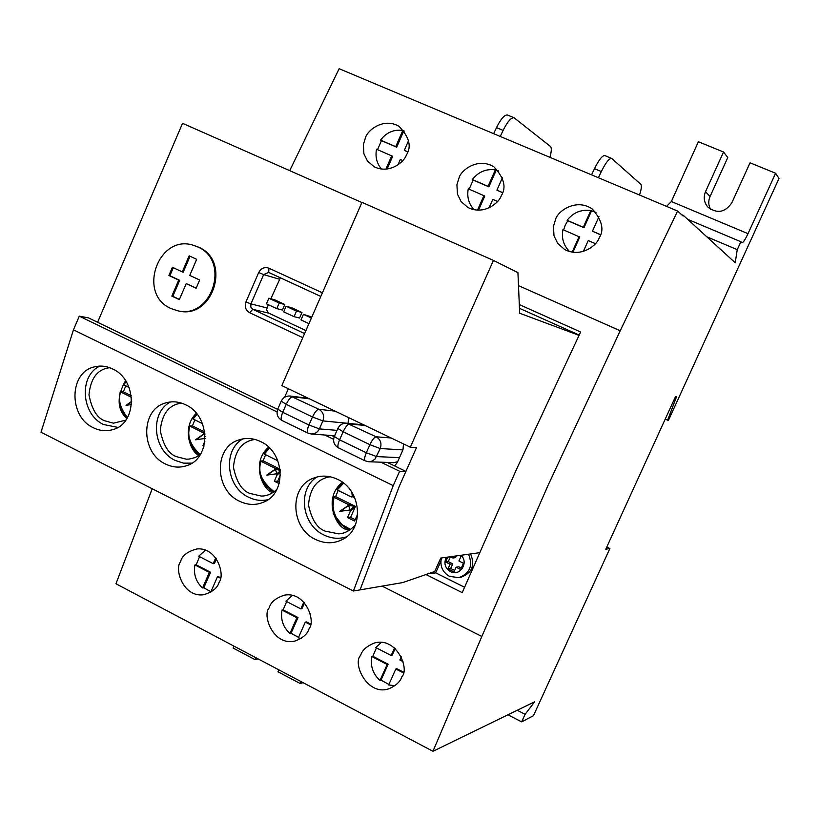<?xml version="1.0" encoding="UTF-8"?>
<svg xmlns="http://www.w3.org/2000/svg" width="820" height="820" viewBox="0 0 820 820"><rect width="100%" height="100%" fill="white"/><g stroke="black" fill="none" stroke-linecap="round" stroke-linejoin="round"><path stroke-width="1.23" d="M260.575 477.814L261.395 478.285L260.575 477.814M260.329 476.799L261.016 477.199L260.329 476.799M205.072 438.454L195.498 439.807L203.924 433.872L203.155 432.765L189.584 425.969L192.403 425.887L194.822 419.901M192.7 418.774L196.738 413.751L192.7 418.774L202.519 423.694M203.913 446.275L202.909 445.772L204.867 441.273M192.403 425.887L204.713 431.966M205.092 436.65L203.924 433.872L204.959 434.149M204.067 434.128L196.123 439.725M204.026 445.834L202.909 445.772M171.001 308.535L177.212 310.647C211.888 320.066 231.004 260.35 197.528 246.851L193.858 245.457C158.66 233.023 136.653 294.093 171.001 308.535M177.212 310.647L178.186 310.862C212.831 320.261 231.916 260.616 198.481 247.138L193.858 245.457M182.265 271.881L172.415 267.279L168.899 275.469L178.739 280.081L171.851 296.102L179.324 299.628L186.222 283.597L196.123 288.25L199.67 280.02L189.758 275.387L196.677 259.315L189.164 255.83L182.265 271.881L183.229 272.137L190.066 256.25M179.406 299.433L172.825 296.327L179.703 280.337L169.873 275.715L173.317 267.699M196.195 288.076L186.222 283.597M172.825 296.327L171.851 296.102M179.703 280.337L178.739 280.081M169.873 275.715L168.899 275.469M131.487 397.351L120.273 391.734L123.379 391.806L125.747 385.882M123.328 384.611L125.87 381.136L123.328 384.611L129.099 387.532M131.528 404.526L126.013 405.346L131.692 401.277M123.379 391.806L131.282 395.711M131.682 401.677L126.721 405.244M279.159 483.615L274.31 481.217L276.976 475.169L276.904 473.755L266.705 475.128L275.335 469.163L274.546 468.035L260.616 461.065L263.138 460.819L265.608 454.772M263.794 453.788L269.144 447.628L263.794 453.788L277.744 460.748M263.138 460.819L280.071 469.183M280.276 470.926L276.904 473.755L275.335 469.163L280.225 470.424M275.448 469.378L267.248 475.057M280.43 474.954L277.672 481.227L274.31 481.217M277.672 481.227L279.538 482.16M357.571 514.427L354.527 521.028L347.526 517.553L350.232 511.434L350.16 510.009L339.716 511.342L348.551 505.345L347.741 504.197L333.433 497.033L335.646 496.623L338.168 490.503M333.433 497.033L333.453 497.012C330.573 512.51 336.036 523.478 349.832 529.956M336.682 489.683L343.078 482.744L336.682 489.683L351.247 496.92L352.354 496.746L351.821 492.215M335.646 496.623L355.439 506.401L347.741 504.197M353.809 506.657L350.16 510.009L348.551 505.345L355.039 506.411L350.232 511.434M348.643 505.53L340.167 511.29M355.439 506.401L350.57 517.399L347.526 517.553M350.57 517.399L355.132 519.654M352.292 492.963L352.723 496.633M354.66 497.514L352.354 496.746L354.035 496.172M189.512 442.39L190.281 442.841M333.422 514.109L334.304 514.622M333.074 513.053L333.914 513.535M468.527 554.228C473.181 565.718 469.901 573.528 458.698 577.669L460.83 577.29C471.982 573.159 475.241 565.38 470.618 553.941M456.33 555.909L455.561 557.631L452.876 558.01L450.303 556.739M452.876 558.01L453.655 556.278M459.333 555.499L461.014 556.329L458.913 560.993L463.443 563.237L460.645 569.47L456.104 567.225L454.013 571.889L447.976 568.895L450.077 564.232L445.557 561.997L447.761 557.087M461.281 568.034L458.78 566.794L456.104 567.225M447.976 568.895L450.692 568.465L454.659 570.433M450.692 568.465L452.773 563.822L450.077 564.232M452.773 563.822L448.284 561.597L445.557 561.997M448.284 561.597L450.436 556.811M294.062 316.684L299.556 318.027L301.975 312.492L291.654 307.695L286.098 306.27L283.679 311.846L294.062 316.684L296.491 311.108L301.975 312.492M296.491 311.108L286.098 306.27M311.805 317.063L303.441 314.337L301.002 319.923L308.935 323.623M311.385 318.027L303.441 314.337M276.77 308.617L282.387 310.032L284.796 304.507L274.536 299.731L268.868 298.244L266.449 303.81L276.77 308.617L279.2 303.051L284.796 304.507M279.2 303.051L268.868 298.244M185.597 404.772C178.934 401.605 172.292 400.99 165.671 402.928C140.404 409.293 140.456 452.865 165.517 464.007C172.805 467.554 180.041 468.035 187.226 465.473C211.242 457.939 210.238 415.453 185.597 404.772M170.642 401.943C149.609 412.265 152.684 450.334 175.203 460.42L183.454 463.126L191.88 463.146M260.575 441.57C253.052 438.023 245.631 437.542 238.292 440.125C213.661 447.915 214.635 490.104 239.501 501.215C247.722 505.171 255.799 505.468 263.712 502.106C286.938 493.127 284.94 452.179 260.575 441.57M242.966 438.874C222.466 450.067 226.125 487.09 248.583 497.207C254.989 500.343 261.477 501.163 268.048 499.646M337.543 479.341C329.005 475.344 320.671 475.077 312.553 478.521C288.855 487.838 290.895 528.367 315.433 539.396C324.771 543.845 333.801 543.865 342.504 539.478C364.623 528.972 361.507 489.837 337.543 479.341M316.92 476.994C297.24 489.161 301.616 524.861 323.88 534.958C331.413 538.617 338.957 539.242 346.491 536.854M112.545 368.928C106.6 366.089 100.635 365.382 94.648 366.827C69.003 371.901 68.255 416.611 93.398 427.753C99.907 430.93 106.415 431.535 112.945 429.577C137.473 423.386 137.34 379.629 112.545 368.928M99.896 366.099C78.587 375.673 81.2 414.53 103.668 424.555L117.885 427.384M399.617 471.264L405.91 471.408L399.401 486.024L360.052 589.887L353.41 591.025L393.221 485.635L399.617 471.264L380.869 462.193M353.41 591.025L41 432.212L73.451 329.855L79.284 316.161L88.539 317.893L277.642 409.364M331.772 435.543L334.212 436.722M387.347 462.429L405.91 471.408M79.284 316.161L277.037 411.917M324.751 435.02L333.607 439.305M73.451 329.855L393.221 485.635M199.024 455.52C189.922 451.615 181.62 427.281 196.339 413.259M200.295 454.608L195.201 457.56L189.102 459.087L186.242 459.179L176.413 456.637C168.612 453.972 163.241 445.26 160.289 430.52C161.919 413.813 168.982 404.67 181.476 403.122M348.961 530.499L346.86 529.566C336.303 528.357 322.188 498.16 342.442 482.273M355.409 524.81C350.212 530.591 344.605 533.605 338.588 533.841L325.212 531.134C317.217 528.346 311.651 519.654 308.515 505.048C309.837 488.31 317.053 478.88 330.142 476.768M272.834 492.646C262.83 490.678 250.469 462.726 268.632 447.136M276.822 489.509C271.676 494.009 266.479 496.192 261.242 496.059L249.854 493.404C241.941 490.678 236.478 481.955 233.444 467.246C234.981 450.487 242.146 441.232 254.948 439.448M126.833 418.641C117.034 409.405 116.604 396.736 125.552 380.634M125.819 420.147L113.396 423.192L104.816 420.803C97.16 418.2 91.871 409.539 88.97 394.83C90.63 378.184 97.539 369.143 109.706 367.719M288.353 388.731L284.612 397.269M280.368 277.785L270.856 298.767M268.294 304.661L266.531 309.632L268.324 312.943L305.911 330.552M428.809 573.129L430.1 573.764L430.684 572.442M430.1 573.764L435.676 572.852L440.852 561.3M435.676 572.852L464.53 587.233M579.012 335.359L519.675 313.219L517.933 272.64L493.435 260.401L410.328 447.187L416.509 447.597L399.401 486.024L360.052 589.887L402.794 582.569L434.723 571.509L440.76 558.061L479.444 552.721M519.47 308.32L579.166 335.042M97.6 322.27L182.532 123.318L361.886 202.53M348.069 423.356L348.572 417.595M362.399 424.217L361.62 424.668M394.615 465.944L397.31 462.511L402.979 449.76L403.491 443.917M410.328 447.187L281.834 385.605L361.968 202.345L493.435 260.401M363.752 424.873L346.768 423.233L376.144 436.804C380.582 439.52 381.946 443.435 380.244 448.54L375.068 459.036L372.147 461.106L368.692 461.742L393.661 462.664L397.669 461.721M377.528 149.64L381.474 140.671L380.5 140.117C386.343 132.491 393.784 129.263 402.825 130.411L404.342 131.108M387.122 169.033L392.688 156.312L376.523 149.209C375.109 156.784 376.749 163.395 381.454 169.033M406.402 154.97C404.25 161.888 389.582 174.383 374.227 166.778L367.462 161.058L363.885 153.729L363.383 144.453L365.577 137.401C367.606 130.236 383.596 117.301 398.991 126.311C409.323 137.032 411.794 146.585 406.402 154.97M469.142 189.174L473.181 180.082L472.351 179.58C478.357 171.872 486.024 168.633 495.341 169.863L498.55 170.96M478.521 210.176L484.774 196.052L468.271 188.795C466.775 196.892 468.712 203.862 474.062 209.705M501.245 195.775C499.103 202.878 483.82 215.619 467.953 207.491L461.086 201.587L457.447 194.135L456.914 184.756L459.108 177.643C461.086 170.232 478.06 156.979 493.927 166.87C504.167 177.858 506.606 187.493 501.245 195.775M563.637 229.959L565.216 225.192L567.788 220.744L567.102 220.293C573.282 212.493 581.175 209.254 590.789 210.566L595.996 212.37M572.954 252.242L579.771 237.041L562.92 229.641C561.351 238.21 563.566 245.508 569.541 251.525M599.164 237.913C597.052 245.231 580.97 258.269 564.57 249.434L557.661 243.325L554.002 235.781L553.459 226.34L555.653 219.186C557.549 211.447 575.896 197.825 592.204 208.936C602.116 220.17 604.432 229.825 599.164 237.913M194.914 564.929L209.356 572.411L202.55 587.96C195.898 581.831 193.356 574.154 194.914 564.929L196.175 564.806L199.588 556.647M202.55 587.96L203.801 587.797L210.894 591.732M220.477 577.382L217.505 576.634L210.73 592.214M219.196 581.974C217.669 587.827 212.503 592.071 203.678 594.736C183.096 597.718 174.219 568.711 180.472 561.895C182.019 555.663 187.565 551.337 197.128 548.918C217.474 547.268 225.121 575.332 219.196 581.974M371.819 656.543L387.163 664.497L380.008 680.457C372.926 674.019 370.189 666.045 371.819 656.543L372.813 656.266L376.411 647.892M380.008 680.457L380.992 680.128L388.895 684.423M403.276 672.031L396.788 668.679L395.824 668.987L388.649 684.966L394.943 685.674M401.872 676.726C400.437 681.42 396.306 685.366 389.5 688.564C367.411 696.949 352.087 663.154 360.656 655.354C362.143 650.188 366.776 646.057 374.576 642.962C396.808 636.648 409.836 669.304 401.872 676.726M282.018 610.039L296.901 617.747L289.921 633.501C283.064 627.218 280.43 619.397 282.018 610.039L283.146 609.834L286.662 601.572M289.921 633.501L291.049 633.255L298.531 637.365M310.442 623.969L306.403 621.878L305.306 622.103L298.306 637.868L301.145 638.411M309.099 628.612C307.613 633.952 302.867 638.103 294.872 641.066C273.378 646.293 261.949 615.082 269.165 607.897C270.692 602.136 275.879 597.862 284.724 595.084C306.096 591.527 315.874 621.662 309.099 628.612M432.96 751.294L534.671 701.776L525.097 714.312L521.643 721.877L533.461 715.716L609.865 548.518L605.775 549.236L675.526 396.583L676.479 396.859L667.634 420.168L668.454 420.342L779 178.463L775.607 173.245L748.004 233.669C745.185 239.624 743.176 242.689 741.987 242.833L740.87 241.726L737.252 249.659L735.212 262.759L683.388 215.404L683.101 216.039L677.607 211.037L620.207 330.767L548.313 484.784L481.822 636.474L432.96 751.294L115.958 583.768L152.212 488.74M519.306 304.579L580.632 331.997L516.374 469.624L462.213 592.645L425.518 574.318M683.388 215.404L681.553 214.635M740.87 241.726L687.672 219.319M710.632 209.356C708.367 205.246 708.172 200.982 710.048 196.544L727.77 157.532L723.537 151.997L698.394 141.737L671.354 201.515L748.004 233.669M737.252 249.659L706.778 236.775M677.607 211.037L339.142 68.706L289.716 170.662M525.097 714.312L517.307 710.304M521.643 721.877L508.041 714.866M609.865 548.518L606.779 547.043M667.634 420.168L665.245 419.082M258.044 658.86L254.969 659.598L233.126 648.046L233.966 646.129M549.912 157.337C551.573 151.454 551.747 147.815 550.435 146.442L514.068 117.762C511.178 117.373 507.529 121.575 503.121 130.38L500.251 136.448M503.121 130.38L496.5 127.602L493.63 133.67M496.5 127.602C500.907 118.808 504.566 114.615 507.488 115.025L514.068 117.762M639.549 195.027C641.414 189.133 641.834 185.546 640.799 184.285L611.659 158.414C609.209 158.209 605.755 162.596 601.316 171.554L598.395 177.725M601.316 171.554L594.479 168.684L591.558 174.855M594.479 168.684C598.918 159.736 602.382 155.369 604.873 155.575L611.659 158.414M775.607 173.245L750.044 162.811L731.911 202.642C725.3 212.411 717.367 213.958 708.101 207.306C704.052 202.724 703.201 197.507 705.528 191.675L723.537 151.997M278.851 669.858L278 671.785L300.181 683.511L303.092 682.66M300.181 683.511L301.042 681.584M254.969 659.598L255.819 657.681M666.537 206.384L671.354 201.515M292.33 595.33L285.934 601.193L300.827 608.891L301.934 608.686L304.558 602.772M283.146 609.834L298.019 617.532L291.049 633.255M381.341 642.337L375.827 647.585L391.191 655.518L392.165 655.231L395.219 648.415M372.813 656.266L388.137 664.2L380.992 680.128M205.492 550.066L198.737 556.196L213.19 563.658L214.42 563.535L216.47 558.84M196.175 564.806L210.596 572.268L203.801 587.797M600.424 234.756L592.45 231.189L598.969 216.675M591.445 211.027L583.973 227.693L567.788 220.744M502.486 192.679L496.91 190.137L502.414 177.735M496.141 170.386L488.863 186.827L473.181 180.082M403.768 130.995L396.675 147.21L381.474 140.671M407.632 151.915L404.311 150.347L408.534 140.702M215.742 557.826L213.19 563.658M217.505 576.634L220.344 578.1M209.356 572.411L210.596 572.268M296.901 617.747L298.019 617.532M303.871 602.024L300.827 608.891M310.134 613.688L309.242 613.227L309.724 612.15M305.306 622.103L310.298 624.686M402.989 661.607L399.863 659.987L401.318 656.758M395.824 668.987L403.122 672.759M387.163 664.497L388.137 664.2M394.615 647.882L391.191 655.518M600.466 234.633L592.45 231.189M583.368 251.402L588.237 240.567L595.381 243.653M590.789 210.566L583.307 227.253L583.973 227.693M583.307 227.253L567.102 220.293M579.104 236.621L572.145 252.119M502.527 192.546L496.91 190.137M495.341 169.863L488.054 186.324L488.863 186.827M488.054 186.324L472.351 179.58M483.954 195.57L477.496 210.145M489.058 207.829L492.81 199.383L497.525 201.423M407.673 151.792L404.311 150.347M391.734 155.769L385.871 169.156M397.966 164.83L400.314 159.47L402.743 160.525M402.825 130.411L395.722 146.657L396.675 147.21M395.722 146.657L380.5 140.117M199.67 455.069C190.383 447.812 187.032 438.136 189.604 426.021M200.203 454.669C190.066 444.932 186.663 435.461 190.004 426.267M193.13 419.071L197.097 414.182M204.877 433.288L203.155 432.765M120.273 391.734C117.906 402.005 120.212 410.779 127.192 418.056C120.263 410.81 117.967 402.056 120.304 391.786M127.489 417.544C120.15 408.186 117.875 399.668 120.673 392.011M123.728 384.887L126.147 381.587M260.616 461.065C257.849 474.739 262.174 485.102 273.583 492.164C262.226 485.143 257.9 474.79 260.627 461.106M274.218 491.713C261.713 482.016 257.337 471.9 261.067 461.373M264.255 454.106L269.585 448.058M280.153 469.737L274.546 468.035M276.976 475.169L280.368 472.023M349.832 529.945L347.044 528.767C335.195 521.643 330.655 511.075 333.443 497.063M350.57 529.443L342.002 524.615L336.067 517.123L333.914 511.629L333.033 506.319L333.914 497.371M337.174 490.011L343.611 483.164M347.249 528.869L346.921 529.597M446.264 557.303C443.61 563.289 444.993 568.076 450.436 571.632C459.876 576.911 469.224 562.418 460.963 555.273M279.364 279.2L263.651 274.587L250.92 303.923L266.889 307.879M268.642 272.383L263.651 274.587L258.689 272.547C261.098 268.171 264.522 266.726 268.96 268.222L322.414 292.812M268.704 313.148L252.765 309.304L250.787 307.049L250.92 303.923L245.949 301.924L258.689 272.547M245.949 301.924C244.391 306.68 245.621 310.278 249.639 312.707L252.765 309.304L304.579 333.576M268.294 272.25L320.825 296.43L268.693 272.404L268.96 268.222M302.805 337.655L249.639 312.707M338.855 448.027L365.156 460.86L368.692 461.742L365.156 460.86C364.09 459.907 364.48 457.201 366.325 452.763L369.902 444.676L343.139 431.771L339.582 439.827L366.325 452.763L376.677 456.596L399.483 457.642M391.099 437.972L376.144 436.804C374.32 437.162 372.239 439.786 369.902 444.676L380.244 448.54L402.928 449.893M346.768 423.233C342.688 423.069 339.716 424.811 337.861 428.45L343.139 431.771C345.466 426.902 347.577 424.309 349.463 423.981L365.013 425.467M338.537 447.945C337.409 446.961 337.768 444.255 339.582 439.827L334.324 436.465C332.674 441.416 334.078 445.239 338.537 447.945M308.392 398.335L290.341 396.029L318.888 409.293C323.234 411.968 324.566 415.832 322.885 420.906L319.369 428.891L337.01 430.367M319.369 428.891C317.627 432.376 314.911 434.077 311.2 433.995L308.033 433.144C306.844 432.13 307.151 429.413 308.945 424.996L312.471 416.99L286.221 404.332L282.726 412.316L308.945 424.996L319.369 428.891M335.103 411.138L318.888 409.293C316.92 409.58 314.788 412.142 312.471 416.99L322.885 420.906L348.08 423.335M290.341 396.029C286.159 395.742 283.125 397.464 281.219 401.185L286.221 404.332C288.527 399.514 290.69 396.982 292.709 396.726L309.499 398.868M282.275 420.568L281.926 420.476C280.676 419.43 280.942 416.714 282.726 412.316L277.744 409.139C276.125 414.028 277.519 417.8 281.926 420.476L308.033 433.144L311.2 433.995L334.632 435.758M481.822 636.474L382.099 586.105M620.207 330.767L518.486 285.616M705.528 191.675L710.048 196.544M189.584 425.969C186.97 438.075 190.332 447.771 199.66 455.079M458.698 577.669L449.442 576.337C442.441 572.145 439.766 566.025 441.426 557.969M337.861 428.45L334.324 436.465M281.219 401.185L277.744 409.139"/></g></svg>
